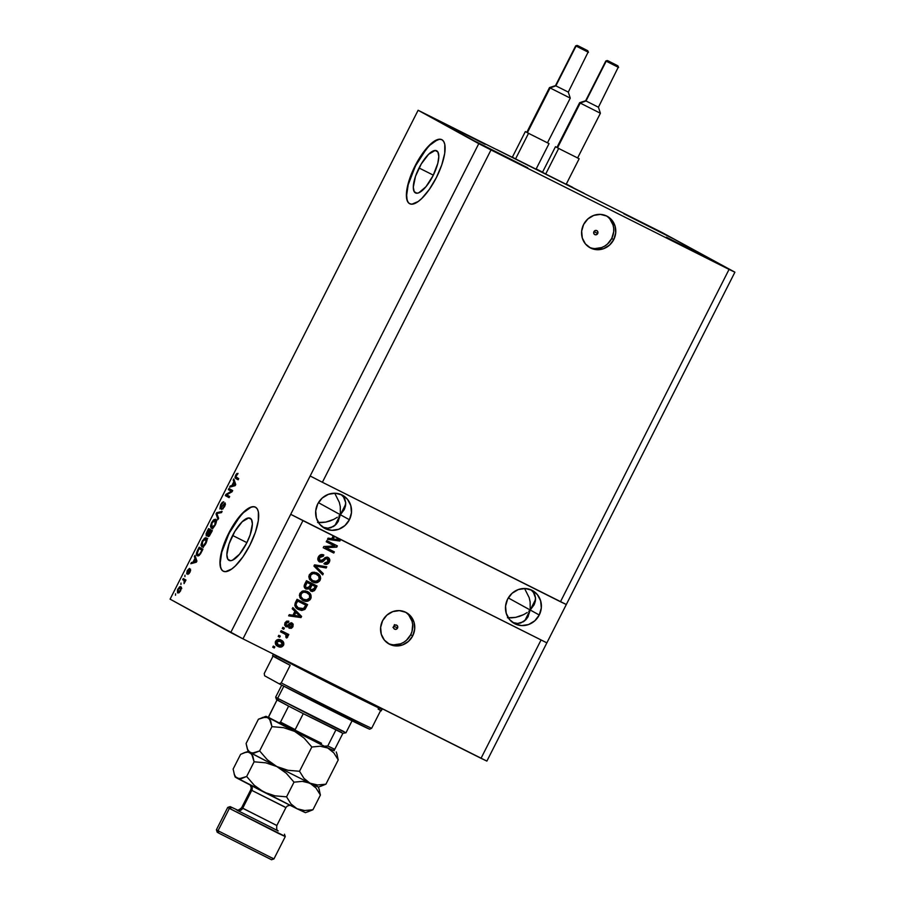 <?xml version="1.0" encoding="UTF-8"?>
<svg xmlns="http://www.w3.org/2000/svg" width="905" height="905" viewBox="0 0 905 905"><rect width="100%" height="100%" fill="white"/><g stroke="black" fill="none" stroke-linecap="round" stroke-linejoin="round"><path stroke-width="1.36" d="M584.042 193.229L496.596 149.483L584.042 193.229M572.786 187.403L566.304 184.066L572.786 187.403M546.303 174.314L565.591 183.998L546.303 174.314M542.084 172.029L545.489 173.896L542.084 172.029M605.83 60.963L585.648 100.749L579.63 102.706L556.937 147.447L555.478 146.701L560.229 149.234L555.478 146.701L542.502 172.255L555.478 146.701L560.229 149.234L557.525 147.798L580.218 103.068L586.01 100.964L606.192 61.178A1.075 1.007 -61.2 0 1 607.583 60.669L617.832 65.816A1.075 1.007 -61.2 0 1 617.866 65.839A1.075 1.007 118.8 0 0 617.832 65.816L607.583 60.669A1.075 1.007 118.8 0 0 606.192 61.178L608.013 60.816L617.866 65.827L618.613 67.445L606.192 61.178L586.01 100.964L598.431 107.231L586.01 100.964L579.63 102.706L580.218 103.068L557.525 147.798L557.039 147.481M541.575 171.633L536.179 168.93L541.575 171.633M516.167 159.201L535.455 168.873L516.167 159.201M511.947 156.904L515.352 158.782L511.947 156.904M575.693 45.838L555.512 85.624L549.493 87.593L526.801 132.322L525.341 131.576L530.092 134.11L525.341 131.576L512.377 157.142L525.341 131.576L530.092 134.11L527.389 132.684L550.082 87.943L555.874 85.839L576.066 46.053A1.075 1.007 -61.2 0 1 577.447 45.555L587.696 50.691A1.075 1.007 -61.2 0 1 587.73 50.714A1.075 1.007 118.8 0 0 587.696 50.691L577.447 45.555A1.075 1.007 118.8 0 0 576.066 46.053L577.876 45.703L587.73 50.714L588.476 52.32L576.066 46.053L555.874 85.839L568.295 92.106L555.874 85.839L549.493 87.593L550.082 87.943L527.389 132.684L526.902 132.356M419.049 167.991A23.575 7.987 116.6 0 1 436.629 150.773A23.575 7.987 116.6 0 1 433.054 175.706L425.95 186.735L418.879 192.742L416.956 193.218L414.219 191.713L413.291 187.188L415.497 176.328L421.266 163.963L428.642 154.246L435.147 150.468L437.873 151.972L438.812 156.508L437.794 163.364L433.054 175.706A23.575 7.987 116.6 0 1 415.474 192.923A23.575 7.987 116.6 0 1 419.049 167.991L433.325 175.151L419.049 167.991M232.619 535.466A23.575 7.987 116.6 0 1 250.199 518.248A23.575 7.987 116.6 0 1 246.624 543.17L239.52 554.199L232.449 560.218L230.526 560.693L227.789 559.188L226.861 554.663L229.067 543.803L234.836 531.439L242.212 521.721L248.717 517.943L251.454 519.447L252.382 523.972L250.176 534.832L246.624 543.17A23.575 7.987 116.6 0 1 229.044 560.387A23.575 7.987 116.6 0 1 232.619 535.466L246.895 542.627L232.619 535.466M255.538 507.219A35.838 12.138 -63.4 0 0 228.988 533.464L228.682 533.305A35.838 12.138 116.6 0 1 255.391 507.139A35.838 12.138 116.6 0 1 249.961 545.025L242.947 556.813L235.379 565.908L231.748 568.996L225.492 571.655L223.105 571.123L221.34 569.369L220.266 566.451L219.926 562.48L221.465 552.05L223.286 545.986L232.053 527.185L243.264 512.434L250.221 507.4L253.14 506.687L255.527 507.207L257.292 508.972L258.366 511.891L258.31 520.714L255.357 532.355L249.961 545.025A35.838 12.138 116.6 0 1 223.252 571.191A35.838 12.138 116.6 0 1 228.682 533.305L228.988 533.464A35.838 12.138 -63.4 0 0 223.399 571.27M441.968 139.743A35.838 12.138 -63.4 0 0 415.418 165.988L415.112 165.83A35.838 12.138 116.6 0 1 441.821 139.664A35.838 12.138 116.6 0 1 436.391 177.55L429.377 189.337L421.809 198.433L418.178 201.521L411.922 204.179L409.535 203.648L407.77 201.894L406.696 198.976L406.356 195.005L407.895 184.575L409.716 178.511L418.483 159.71L429.694 144.958L433.314 141.87L439.57 139.212L441.957 139.743L443.722 141.497L444.796 144.415L444.74 153.239L441.787 164.88L436.391 177.55A35.838 12.138 116.6 0 1 409.682 203.727A35.838 12.138 116.6 0 1 415.112 165.83L415.418 165.988A35.838 12.138 -63.4 0 0 409.829 203.795M597.696 233.558L593.997 231.533L597.696 233.558L596.418 234.689L594.789 234.61L593.759 233.354L593.929 231.669A2.24 2.104 -61.2 0 1 596.893 230.651A2.24 2.104 -61.2 0 1 597.696 233.558A2.24 2.104 -61.2 0 1 594.732 234.576A2.24 2.104 -61.2 0 1 593.929 231.669L595.196 230.537L596.825 230.617L597.854 231.872L597.696 233.558M589.042 247.156A17.919 16.856 118.8 0 0 611.723 238.501L613.748 239.61A17.919 16.856 -61.2 0 1 590.037 247.744A17.919 16.856 -61.2 0 1 583.612 224.485L587.865 218.953L593.759 215.401L600.4 214.395L606.78 216.069L611.938 220.186L615.061 226.103L615.705 232.924L613.748 239.61L609.495 245.153L603.601 248.694L596.961 249.701L590.569 248.027L585.422 243.92L582.3 238.004L581.655 231.182L583.612 224.485A17.919 16.856 -61.2 0 1 607.323 216.352A17.919 16.856 -61.2 0 1 613.748 239.61L611.723 238.501A17.919 16.856 118.8 0 0 606.293 215.831M394.467 625.457L394.218 626.294L397.521 628.115A2.24 2.104 -61.2 0 1 394.557 629.133A2.24 2.104 -61.2 0 1 393.754 626.226L395.021 625.083L396.65 625.174L397.691 626.43L397.521 628.115L396.254 629.247L394.625 629.167L393.596 627.912L393.754 626.226A2.24 2.104 -61.2 0 1 396.718 625.208A2.24 2.104 -61.2 0 1 397.521 628.115L394.218 626.294L394.388 624.608L394.218 626.294L392.951 627.425L393.686 626.984M388.03 643.387A17.919 16.856 118.8 0 0 410.7 634.733L412.725 635.842A17.919 16.856 -61.2 0 1 389.014 643.975A17.919 16.856 -61.2 0 1 382.589 620.717L386.842 615.185L392.736 611.633L399.388 610.626L405.768 612.3L410.915 616.418L414.049 622.335L414.682 629.156L412.725 635.842L408.483 641.385L402.578 644.926L395.938 645.932L389.557 644.258L384.41 640.152L381.277 634.235L380.643 627.414L382.589 620.717A17.919 16.856 -61.2 0 1 406.3 612.583A17.919 16.856 -61.2 0 1 412.725 635.842L410.7 634.733A17.919 16.856 118.8 0 0 405.27 612.063M531.303 590.184L533.475 592.458L531.303 590.184M534.9 595.094L533.475 592.458L535.545 598.001L534.9 595.094M535.375 601.067L535.545 598.001L534.403 604.167L535.375 601.067M534.403 604.167L530.217 610.015L530.126 601.814L529.176 597.639L524.572 588.499L529.176 597.639L530.126 601.814L530.217 610.015L539.256 614.993A18.813 17.704 -61.2 0 1 514.357 623.534A18.813 17.704 -61.2 0 1 507.615 599.11L512.072 593.295L518.271 589.574L525.239 588.522L531.948 590.275L537.355 594.596L540.636 600.807L541.303 607.968L539.256 614.993L534.798 620.807L528.599 624.529L521.631 625.593L514.922 623.828L509.515 619.518L506.234 613.307L505.567 606.135L507.615 599.11A18.813 17.704 -61.2 0 1 532.513 590.569A18.813 17.704 -61.2 0 1 539.256 614.993L530.217 610.015L534.052 604.902M341.457 494.922L343.629 497.184L341.457 494.922M345.054 499.82L343.629 497.184L345.699 502.728L345.054 499.82M345.529 505.793L345.699 502.728L344.556 508.893L345.529 505.793M344.556 508.893L340.371 514.741L340.28 506.54L339.33 502.377L334.726 493.225L339.33 502.377L340.28 506.54L340.371 514.741L349.409 519.73A18.813 17.704 -61.2 0 1 324.51 528.26A18.813 17.704 -61.2 0 1 317.768 503.847L322.225 498.033L328.425 494.311L335.393 493.248L342.101 495.012L347.509 499.322L350.789 505.533L351.457 512.705L349.409 519.73L344.952 525.545L338.753 529.267L331.784 530.319L325.076 528.565L319.669 524.244L316.388 518.033L315.721 510.873L317.768 503.847A18.813 17.704 -61.2 0 1 342.667 495.307A18.813 17.704 -61.2 0 1 349.409 519.73L340.371 514.741L344.205 509.639M340.371 514.741L318.424 502.66L340.371 514.741L345.721 504.187L340.371 514.741L338.04 521.733L336.072 524.436L330.902 527.728L327.893 528.181L322.836 527.208L327.893 528.181L333.662 526.461L338.04 521.733L340.371 514.741L334.873 525.579L340.371 514.741L338.911 516.054L340.371 514.741M530.217 610.015L508.271 597.922L530.217 610.015L535.568 599.461L530.217 610.015L527.887 617.006L525.918 619.699L520.748 622.991L517.739 623.455L512.683 622.47L517.739 623.455L523.509 621.724L527.887 617.006L530.217 610.015L524.719 620.841L530.217 610.015L528.758 611.316L530.217 610.015M717.575 263.05L666.351 237.201L717.575 263.05M527.728 167.787L476.505 141.938L527.728 167.787M485.182 144.347L433.948 118.498L485.182 144.347M675.028 239.621L623.794 213.761L675.028 239.621M338.436 520.997L338.04 521.733M528.282 616.271L527.887 617.006M527.163 612.527L523.61 614.653L527.163 612.527M519.719 616.282L523.61 614.653L515.612 617.38L519.719 616.282M511.461 617.877L515.612 617.38L507.422 617.764L511.461 617.877M337.316 517.264L333.764 519.38L337.316 517.264M329.873 521.02L333.764 519.38L325.766 522.106L329.873 521.02M321.614 522.604L325.766 522.106L317.576 522.502L321.614 522.604M322.395 482.275L560.466 601.735L729.057 269.407L490.996 149.947L322.395 482.275L490.996 149.947L478.768 143.657L310.166 475.985L322.395 482.275L566.315 604.517L734.905 272.19L729.057 269.407L560.466 601.735L566.315 604.517L486.879 761.094L546.858 642.855L339.499 538.961L340.427 539.9L339.85 541.032L327.486 539.312L328.096 538.102L331.75 538.713L333.221 535.805L302.949 520.624L242.97 638.851L481.03 758.311L541.009 640.084L481.03 758.311L486.879 761.094L242.97 638.851L302.949 520.624L290.709 514.323L478.768 143.657L418.121 110.263L170.095 599.155L230.73 632.55L290.709 514.323L230.73 632.55L242.97 638.851L170.095 599.155L418.121 110.263L662.03 232.506L734.905 272.19L546.858 642.855L335.755 537.05L339.036 539.912L333.176 538.939L332.644 538.645L333.922 536.133L332.689 535.511L333.221 535.805L331.75 538.713L328.096 538.102L327.486 539.312L339.85 541.032L339.895 539.606L339.85 541.032L327.587 539.109L339.318 540.738L339.895 539.606L338.968 538.667L333.922 536.133L332.644 538.645L333.176 538.939L334.454 536.427L333.176 538.939L339.036 539.912L336.287 537.344L290.709 514.323L546.858 642.855L290.709 514.323L310.166 475.985L322.395 482.275M334.635 545.998L326.23 541.778L326.829 540.624L337.373 545.907L336.739 547.152L325.947 547.649L334.352 551.869L333.764 553.034L323.209 547.74L323.843 546.496L334.635 545.998L323.843 546.496L323.209 547.74L333.764 553.034L334.352 551.869L325.947 547.649L336.739 547.152L337.373 545.907L326.829 540.624L326.23 541.778L334.635 545.998M320.223 560.817L319.171 557.095L321.23 555.636L322.859 555.908L319.567 557.65L323.39 556.202L323.277 554.742L323.39 556.202L323.843 554.98C321.535 553.996 319.714 554.641 318.379 556.926C317.35 559.098 317.779 560.783 319.669 561.994L317.904 559.822L318.379 556.926L320.743 554.697L323.481 554.822L323.39 556.202L321.207 556.077L319.703 557.39L319.16 558.985L319.85 560.58L321.705 560.851L325.053 557.661L326.863 557.129L328.877 558.023L329.816 560.138L328.922 562.808L326.501 564.381L324.409 564.007L324.861 562.774L326.694 562.921L328.153 561.372L328.289 559.482L327.146 558.476L325.721 558.702L322.282 562.05L319.669 561.994L323.062 561.53L326.196 558.43L327.508 558.645L326.909 558.317L328.051 561.575L324.861 562.774L324.409 564.007C326.501 564.844 328.13 564.234 329.307 562.152C330.246 560.127 329.827 558.555 328.062 557.457L320.076 560.727M322.689 574.856L313.922 566.044L314.533 564.844L326.773 566.79L326.173 567.989L315.494 565.998L323.3 573.657L322.689 574.856L323.3 573.657L315.494 565.998L326.173 567.989L326.773 566.79L314.533 564.844L313.922 566.044L322.689 574.856M309.329 574.754L311.648 572.582L314.295 572.209L317.802 573.51L320.325 576.327L320.653 578.544L319.522 581.134L317.565 582.492L315.031 582.718L309.861 579.822L308.809 576.824L309.329 574.754L309.272 578.861L312.485 581.892C315.506 583.521 318.062 582.956 320.155 580.196C321.162 576.813 320.053 574.415 316.852 572.967L312.666 572.288L309.329 574.754M299.906 593.352L302.213 591.169L305.392 590.875L309.25 592.741L310.89 594.913L311.128 597.707L310.098 599.732L308.13 601.078L305.596 601.316L300.437 598.42L299.374 595.411L299.906 593.352L299.849 597.447L303.051 600.49C306.082 602.108 308.639 601.542 310.72 598.782C311.727 595.411 310.63 593.001 307.417 591.565L303.232 590.886L299.906 593.352M294.894 611.339L292.236 608.782L292.858 607.583L301.591 616.441L301.014 617.572L288.65 615.853L289.272 614.653L292.915 615.253L294.894 611.339L292.915 615.253L289.272 614.653L288.65 615.853L301.014 617.572L301.591 616.441L292.858 607.583L292.236 608.782L294.894 611.339M274.249 647.991L272.733 647.233L273.333 646.068L274.837 646.826L274.249 647.991L274.837 646.826L273.333 646.068L272.733 647.233L274.249 647.991M278.05 646.43L275.652 644.428L275.29 642.064L276.647 640.039L279.69 639.586L283.48 642.154L283.819 644.496L281.783 646.86L278.05 646.43C280.211 647.641 282.032 647.245 283.525 645.265C284.249 642.855 283.457 641.147 281.138 640.152C278.966 638.907 277.111 639.281 275.584 641.283C274.871 643.726 275.686 645.435 278.05 646.43L277.665 646.227M279.702 637.233L278.186 636.486L278.785 635.321L280.29 636.079L279.702 637.233L280.29 636.079L278.785 635.321L278.186 636.486L279.702 637.233M284.521 633.828L280.55 631.837L281.138 630.672L288.808 634.518L288.22 635.683L286.998 635.072L287.756 636.849L286.693 638.014L285.822 637.03L286.252 635.129L283.989 633.534L285.991 634.824L285.822 637.03L286.693 638.014L287.654 637.12L286.998 635.072L288.22 635.683L288.808 634.518L281.138 630.672L280.55 631.837L284.385 633.749M283.751 629.247L282.247 628.489L282.835 627.335L284.34 628.093L283.751 629.247L284.34 628.093L282.835 627.335L282.247 628.489L283.751 629.247M286.059 626.758L284.623 625.072L284.973 622.776L286.625 621.169L288.842 621.237L288.39 622.47L286.218 623.092L286.059 625.208L287.281 625.593L289.939 623.126L291.625 622.866L293.152 624.111L292.949 626.713L291.455 628.274L289.408 628.262L289.86 627.029L291.942 625.955L291.218 624.178L288.084 626.882L286.059 626.758L291.625 624.269L291.829 626.203L289.86 627.029L289.408 628.262L292.949 626.713L292.066 623.036L286.455 625.502L286.025 623.398L288.39 622.47L288.842 621.237L284.973 622.776L285.923 626.69M298.56 609.529L296.127 607.821L294.759 605.298L297.055 599.302L307.598 604.597L304.906 609.427L301.738 610.479L298.56 609.529L304.906 609.427L307.598 604.597L297.055 599.302L295.381 602.594C294.272 605.852 295.324 608.16 298.56 609.529L298.096 609.291M306.116 589.087L304.114 586.304L306.49 580.705L317.033 585.999L314.555 590.569L312.259 591.531L310.449 590.807L309.487 588.85L306.116 589.087L309.487 588.85L311.071 591.203L315.279 589.472L317.033 585.999L306.49 580.705L304.736 584.155C303.661 586.316 304.114 587.967 306.116 589.087L305.947 588.997M231.329 491.291L228.365 489.65L228.965 488.485L232.687 490.544L232.053 491.777L226.691 494.865L229.666 496.494L229.078 497.66L225.345 495.612L225.978 494.368L231.329 491.291L225.978 494.368L225.345 495.612L229.078 497.66L229.666 496.494L226.691 494.865L232.053 491.777L232.687 490.544L228.965 488.485L228.365 489.65L229.881 490.408L230.436 489.3L229.881 490.408L228.365 489.65L231.329 491.291M219.904 508.961L220.797 504.47L222.325 502.309L223.761 501.789L221.261 504.662L220.288 507.479L221.193 507.456L224.938 502.875L225.436 504.277L224.531 506.743L221.668 509.56L224.169 506.348L224.169 504.119L219.904 508.961L223.988 504.243L224.553 504.085L224.078 506.54L221.668 509.56L224.531 506.743L225.153 502.931L220.481 507.796L220.99 505.182L223.761 501.789L220.605 504.843L219.904 508.961M217.992 519.493L216.057 513.916L216.668 512.716L222.087 511.427L221.487 512.615L216.827 513.497L218.614 518.282L217.992 519.493L218.614 518.282L216.827 513.497L221.487 512.615L222.087 511.427L216.668 512.716L216.057 513.916L217.245 514.515L216.057 513.916L217.992 519.493M212.72 528.905L211.962 527.027L213.614 527.332L212.901 526.97L215.379 524.776L211.815 526.993L211.996 522.898L215.073 520.42L216.487 521.133L215.073 520.42L214.938 524.549L215.763 521.925L215.322 520.454L213.818 519.696L211.555 522.671L213.535 519.923L215.661 519.266L216.476 521.348L215.379 524.776L213.263 527.649L211.216 528.147L210.458 526.269L211.555 522.671L210.458 526.269L211.216 528.147C212.256 528.825 213.648 527.706 215.379 524.776C216.748 521.574 216.838 519.742 215.661 519.266L213.818 519.696L215.322 520.454L217.177 520.024M205.808 539.097L204.383 538.283L202.573 541.484L202.381 540.783L205.435 537.751L206.815 538.43L207.041 539.946L205.39 544.358L202.765 546.846L201.057 545.568L202.132 541.258L201.023 544.867L201.781 546.744C202.822 547.423 204.213 546.292 205.944 543.373C207.313 540.172 207.415 538.328 206.238 537.853L204.383 538.283L205.888 539.041L207.743 538.611M180.932 584.506L180.989 583.046L180.932 584.506M180.864 586.7L177.878 589.042L177.493 592.798L177.538 589.8L179.586 586.836L180.74 586.632L181.453 587.56L180.502 590.954L178.998 592.786L177.731 592.956L180.683 590.592L180.853 586.689M235.651 475.193L236.793 473.587L238.026 473.417L235.719 476.697L238.728 478.632L238.139 479.797L234.983 477.512L235.651 475.193L235.605 478.406L238.139 479.797L238.728 478.632L235.753 476.799L238.026 473.417L236.793 473.587L237.732 474.062L236.793 473.587L235.651 475.193M194.994 558.249L194.371 556.654L194.994 555.444L196.905 561.077L196.328 562.209L190.785 563.725L191.407 562.525L193.014 562.152L194.994 558.249L193.014 562.152L191.407 562.525L190.785 563.725L196.328 562.209L196.905 561.077L194.994 555.444L194.371 556.654L195.616 557.276L194.371 556.654L196.136 558.815L194.994 558.249M186.679 573.917L187.199 570.682L189.473 568.397L187.075 572.503L190.367 569.143L190.027 572.186L187.912 574.404L189.846 570.399L186.679 573.917L188.806 571.836L187.199 572.718L189.473 568.397L187.199 570.682L186.679 573.917M184.914 576.655L184.971 575.207L184.914 576.655M184.088 580.478L182.686 579.709L183.274 578.544L185.978 580.037L184.043 583.612L184.088 580.478L184.043 583.612L185.978 580.037L183.274 578.544L182.686 579.709L184.19 580.456L184.756 579.358L184.19 580.456L182.686 579.709L184.088 580.478M175.48 595.252L175.536 593.793L175.48 595.252M197.245 555.76L196.532 552.91L199.191 547.174L202.912 549.222L198.534 555.817L197.245 555.76L200.344 554.109L202.912 549.222L199.191 547.174L197.516 550.466C196.125 553.589 196.034 555.353 197.245 555.76M206.25 536.009L206.114 533.724L208.625 528.577L212.347 530.624L209.247 536.156L207.992 536.563L207.946 534.968L206.25 536.009L207.946 534.968L208.093 536.654L212.347 530.624L208.625 528.577L206.872 532.027L206.25 536.009M233.829 481.698L233.207 480.114L233.818 478.903L235.73 484.526L235.164 485.657L229.621 487.184L230.232 485.974L231.85 485.612L233.829 481.698L231.85 485.612L230.232 485.974L229.621 487.184L235.164 485.657L235.73 484.526L233.818 478.903L233.207 480.114L234.972 482.275L233.829 481.698M662.03 232.506L729.057 269.407L490.996 149.947L418.121 110.263L662.03 232.506M236.624 477.24L236.725 478.847L238.162 479.74L235.605 478.406L237.11 479.152L236.567 477.444M192.742 563.193L191.407 562.525L192.742 563.193M194.247 562.774L193.014 562.152L194.247 562.774M195.797 561.496L195.141 561.643L196.283 562.22L193.636 562.016L194.835 562.616L193.636 562.016L195.231 558.871L196.894 561.077L195.785 560.523L196.227 561.428L195.231 558.871L196.34 559.426L195.231 558.871L193.636 562.016L195.831 561.485M187.957 573.091L187.199 572.718L187.957 573.091M190.559 569.177L188.285 571.575L190.027 570.365L187.912 574.404L190.027 572.186L190.559 569.177M189.179 573.578L188.455 573.216L189.179 573.578M190.65 570.682L190.027 570.365L190.65 570.682M185.423 581.134L184.19 580.456L185.423 581.134M180.604 588.024L181.419 587.413M181.486 587.39L180.231 588.454M178.783 591.304L178.636 591.983M180.276 587.854L180.706 590.546L178.296 591.78L178.251 589.291L180.276 587.854L181.441 588.442L179.428 587.877L177.946 590.049L178.376 591.825L180.321 590.354L180.276 587.854L181.769 588.601M200.096 549.109L200.672 547.989L200.096 549.109M198.15 555.919L197.154 553.656L199.032 548.577L202.335 550.364L200.491 553.883L197.935 554.652L199.677 554.075L201.894 550.138L199.032 548.577L202.358 550.331L199.032 548.577L197.166 552.729L197.833 554.595M197.901 554.573L198.172 555.964M197.946 554.652L199.292 555.331M198.659 554.414L199.338 555.353M203.297 547.502L202.528 545.625L202.72 546.869M203.478 545.568L206.023 541.937L205.639 539.018L207.053 539.719L205.062 538.894L202.381 541.88L202.143 545.41L201.023 544.867L202.381 545.591L202.562 541.495L205.639 539.018L205.944 543.362L203.478 545.568L204.191 545.919L202.381 545.591M206.94 538.509L205.605 539.267M209.53 530.511L210.096 529.391L209.53 530.511M211.284 531.45L209.779 530.703L211.284 531.45M211.713 531.699L210.209 530.941L211.77 531.778L208.625 535.455L209.485 535.884L208.625 535.455L208.625 534.154L210.209 530.941L211.713 531.699M209.689 534.685L211.318 531.552L210.209 530.941L208.467 534.64L208.772 535.5L209.689 534.674M208.467 529.979L209.779 530.703L209.134 533.068L206.838 534.844L207.709 535.285L206.838 534.844L207.302 532.287L208.467 529.979L209.971 530.737L208.467 529.979L206.838 534.844L209.779 530.703L208.467 529.979M211.612 526.857L210.458 526.269L211.612 526.857M216.374 519.911L215.039 520.68M212.901 526.97L211.815 526.993L212.155 528.271M211.883 527.027L213.218 527.694M217.879 513.327L216.668 512.716L217.879 513.327M221.295 508.203L220.481 507.796L221.295 508.203M223.162 508.848L222.211 508.372L223.162 508.848M225.39 504.504L224.553 504.085L225.39 504.504M221.273 507.626L221.069 508.78M229.101 497.603L225.345 495.612L226.861 496.359L227.415 495.261L226.861 496.359L229.101 497.603M226.827 494.786L225.978 494.368L226.827 494.786M232.121 491.641L229.881 490.408L232.121 491.641M231.578 486.652L230.232 485.974L231.578 486.652M233.083 486.234L231.85 485.612L233.083 486.234M234.067 482.32L235.73 484.537L234.621 483.971L235.458 485.08L233.976 485.091L235.119 485.668L232.472 485.465L233.671 486.064L232.472 485.465L234.067 482.32L235.176 482.874L234.067 482.32L232.472 485.465L235.062 484.876L234.067 482.32M215.198 520.499L213.738 520.635L211.996 522.898L211.182 525.748L211.815 526.993M274.294 646.555L273.717 647.697L272.744 647.211L273.717 647.697L274.294 646.555M280.607 639.858C282.926 640.853 283.718 642.561 282.994 644.971L283.525 645.265L282.994 644.971C281.5 646.951 279.679 647.347 277.518 646.147L277.428 646.091M277.168 645.955L280.493 646.781L282.903 645.152L283.254 642.595L280.957 640.039M278.22 646.453L278.955 646.69M280.493 646.781L281.251 646.577M282.948 641.86L281.93 640.683M280.516 641.294L282.451 644.688L278.288 645.084L276.364 643.647L276.07 641.69L277.416 640.536L279.781 640.91M278.57 645.231L281.919 645.344L282.224 642.607L278.955 640.774L276.138 641.566L276.896 643.941L278.57 645.231L276.67 641.86L280.493 641.272M280.03 641.023L276.138 641.566L278.039 644.937M279.747 635.808L279.17 636.95L278.197 636.464L279.17 636.95L279.747 635.808M288.265 634.247L288.22 635.683L286.466 634.778L287.654 637.12L286.161 637.72L287.224 636.554L286.466 634.778L287.688 635.389L288.265 634.247M283.797 627.81L283.22 628.952L282.258 628.477L283.22 628.952L283.797 627.81M285.494 623.104L287.858 622.176L288.265 621.09L288.39 622.47L285.494 623.104L285.923 625.208L286.749 625.298M291.534 622.742L292.949 626.713L288.876 627.968M291.093 623.986L289.17 625.106L289.702 625.4L285.528 626.464L287.552 626.599L291.093 623.986M289.374 628.104L290.924 627.98L292.417 626.418L292.79 624.314L291.761 622.866M285.923 625.208L285.347 623.455M292.768 607.741L301.591 616.441L301.06 616.147L301.014 617.572L288.763 615.649L300.483 617.278L301.06 616.147L292.768 607.741M293.808 615.196L295.403 612.052L300.2 616.463L293.808 615.196L294.34 615.491L295.935 612.346L295.403 612.052L293.808 615.196M297.553 608.986L301.207 610.185L303.684 609.676L307.055 604.325L305.471 607.447L306.003 607.741L305.471 607.447L304.374 609.133L304.906 609.427L297.847 609.144M298.299 607.911L295.584 604.631L297.168 600.784L305.777 605.14L305.245 604.845L305.777 605.14L303.775 608.579L298.22 607.866M299.159 608.375L303.243 608.907L305.777 605.14L297.7 601.078L296.682 603.069L297.7 601.078L297.168 600.784L296.15 602.787L296.274 606.339L298.627 608.081M306.885 591.27C310.098 592.707 311.196 595.117 310.189 598.488L310.72 598.782L310.189 598.488C308.107 601.248 305.551 601.814 302.519 600.196L302.428 600.139M302.032 599.925L306.682 601.01L309.906 598.986L310.539 595.151L307.372 591.531M303.673 599.336L307.248 599.958L309.657 597.764L309.386 594.823L306.286 592.424C304.046 591.214 302.157 591.621 300.607 593.669L301.139 593.963C302.689 591.915 304.578 591.508 306.818 592.718L306.286 592.424L306.818 592.718C309.34 593.759 310.234 595.581 309.487 598.171L306.309 600.049L303.673 599.336C301.252 598.284 300.403 596.486 301.139 593.963L300.607 593.669C299.872 596.203 300.72 597.99 303.141 599.053L300.686 596.938L300.709 593.476L303.209 591.802L307.021 592.832M316.49 585.727L314.748 589.178L315.279 589.472L310.539 590.908L313.549 590.727L316.49 585.727M308.956 588.555L305.585 588.793L308.956 588.555M311.727 591.236L312.361 591.203M306.376 587.73L304.974 585.852L306.603 582.198L310.834 584.347L310.302 584.053L310.834 584.347L309.736 586.485L306.591 587.865M311.15 589.755L309.974 588.193L311.535 584.664L315.212 586.542L314.68 586.248L315.212 586.542L314.25 588.442L311.297 589.856M311.478 589.958L313.187 589.958L315.212 586.542L312.067 584.958L311.026 587.017L312.067 584.958L311.535 584.664L310.539 588.205L311.026 587.017L310.483 586.723L310.008 587.911L310.947 589.664M306.705 587.922L304.985 585.693L306.173 587.628L308.062 588.148L310.834 584.347L306.603 582.198L304.985 585.693L305.517 585.988L305.426 584.506L305.958 584.788L307.134 582.492L305.517 585.988L306.195 587.605M316.32 572.684C319.522 574.121 320.63 576.53 319.623 579.901L320.155 580.196L319.623 579.901C317.531 582.662 314.974 583.227 311.954 581.598L311.863 581.553M311.467 581.338L316.117 582.413L319.488 580.15L319.793 576.033L316.807 572.933M313.107 580.75L316.682 581.361L319.092 579.177L318.82 576.236L315.709 573.827C313.481 572.616 311.591 573.035 310.042 575.071L310.573 575.365C312.123 573.329 314.012 572.91 316.241 574.121L315.709 573.827L316.241 574.121C318.775 575.161 319.657 576.983 318.911 579.585L315.743 581.463L313.107 580.75C310.687 579.698 309.838 577.899 310.573 575.365L310.042 575.071C309.306 577.605 310.155 579.404 312.576 580.456L310.121 578.352L310.144 574.89L312.632 573.216L316.456 574.234M326.151 566.688L326.173 567.989L314.963 565.704L323.3 573.657L322.237 574.404L322.768 573.363L314.963 565.704L325.642 567.695L326.151 566.688M319.499 560.41L318.662 559.143L319.035 557.356L319.691 560.523M327.531 557.163C329.296 558.261 329.714 559.833 328.775 561.858L329.307 562.152L328.775 561.858C327.599 563.939 325.97 564.562 323.877 563.713M327.452 558.611L325.664 558.147L326.196 558.43L322.531 561.236L323.062 561.53L319.137 561.7L321.75 561.756L325.189 558.408L326.615 558.193M324.205 563.849L326.671 563.906L328.594 562.186L329.182 559.166L327.814 557.322M325.246 564.098L325.97 564.087M336.83 545.636L336.739 547.152L325.415 547.355L336.208 546.858L336.83 545.636M333.809 551.598L333.764 553.034L323.221 547.717L333.232 552.74L333.809 551.598M334.103 545.704L326.241 541.756L334.103 545.704M300.2 616.463L295.935 612.346L294.34 615.491L300.2 616.463M306.818 592.718L303.741 592.096L301.354 593.59L300.89 596.463L302.768 598.85M316.241 574.121L313.164 573.51L310.788 575.003L310.325 577.865L312.202 580.263M393.913 644.824L400.564 643.817L403.664 642.335L406.458 640.265L410.7 634.733L412.001 631.464L412.669 624.574L412.024 621.215L408.89 615.298M594.936 248.592L601.576 247.585L604.687 246.103L607.481 244.033L611.723 238.501L613.681 231.804L613.692 228.343L613.047 224.983L609.913 219.067M436.957 140.083L429.988 145.105L426.21 149.223L415.418 165.988L408.2 184.722L406.662 195.163L407.001 199.123M250.527 507.558L243.558 512.581L239.78 516.698L228.988 533.464L221.77 552.197L220.232 562.627L220.571 566.598M273.378 654.111L276.444 656.012A60.918 0.747 -153.1 0 0 336.683 687.11A60.918 0.747 -153.1 0 0 382.001 709.282A60.918 0.747 -153.1 0 0 378.901 707.427C386.254 711.375 383.426 710.572 345.755 691.68L276.444 656.012A1.787 1.686 118.8 0 0 276.568 655.706A1.787 1.686 -61.2 0 1 276.444 656.012A60.918 0.747 -153.1 0 1 273.344 654.157L272.541 655.763A60.918 0.747 26.9 0 0 275.629 657.618L276.444 656.012L275.629 657.618A60.918 0.747 26.9 0 0 290.177 665.322L281.251 682.902A60.918 0.747 26.9 0 0 336.027 710.855A60.918 0.747 26.9 0 0 371.661 728.265L380.575 710.685A60.918 0.747 26.9 0 0 381.186 710.878L380.575 710.685L371.661 728.265A60.918 0.747 -153.1 0 1 336.027 710.855A60.918 0.747 -153.1 0 1 281.251 682.902L279.249 683.841L264.622 675.786L264.237 673.524L273.05 656.136L264.237 673.524L264.622 675.786L279.249 683.841A59.13 0.724 26.9 0 0 334.692 712.156A59.13 0.724 26.9 0 0 369.647 729.204L279.249 683.841L281.251 682.902L290.177 665.322L273.152 655.955M369.647 729.204L371.661 728.265L369.647 729.204M378.086 709.022L381.163 710.889L382.363 708.796M321.547 743.299L295.064 730.154L321.547 743.299M281.738 685.142L275.663 697.122L276.444 699.531L278.367 700.674L277.665 698.321L275.663 697.133L277.665 698.321L283.808 686.216L277.665 698.321L316.648 718.446L345.97 732.79L352.045 720.81M343.957 731.591L277.665 698.321L278.367 700.674L288.638 706.115L277.134 699.769M341.649 732.428L303.277 713.649L342.882 733.333L345.959 732.79M295.075 729.939L280.527 722.088L288.638 706.115L303.277 713.649L288.638 706.115L280.527 722.088L278.604 723.072L269.17 717.857L268.751 716.692L277.043 699.938L268.898 716.047M334.612 749.589L342.882 733.333L334.771 749.306L327.768 745.98L325.8 746.636L323.798 745.992L295.912 731.692M327.225 747.666L295.799 731.591L295.177 729.622L303.277 713.649L295.177 729.622L280.527 722.088L278.774 723.152L269.328 717.959M324.273 746.218L327.768 745.98L335.879 730.007L327.768 745.98L334.771 749.306L332.848 750.29M297.055 732.552L278.627 723.084L297.315 732.699M292.292 730.143L282.699 725.199M230.153 806.615L227.755 807.407L229.384 808.391L231.703 807.554L230.153 806.615L237.291 809.964L230.187 806.627L231.703 807.554L229.384 808.391L227.743 807.407L216.397 829.772L218.037 830.756L216.397 829.783L217.189 832.193L218.739 833.109L218.037 830.756L229.384 808.391L218.037 830.756L273.921 858.958L218.037 830.756L218.739 833.109L217.223 832.181M285.776 807.554L251.771 790.359A4.299 4.05 118.8 0 0 251.307 785.664A4.299 4.05 -61.2 0 1 251.771 790.359L250.764 789.76L241.68 807.656L276.692 825.451M236.578 809.805L237.121 810.269A4.299 4.05 118.8 0 0 242.687 808.256L251.771 790.359L242.687 808.256L276.84 825.484C276.444 828.89 276.896 830.711 278.22 830.937L277.382 830.462A4.299 4.05 -61.2 0 0 277.507 830.53L237.121 810.269L278.118 830.881M271.421 719.113L270.765 718.943M262.36 717.461L267.937 717.495L265.98 716.296L258.423 719.215L246.103 743.48L258.423 719.215L265.98 716.918L269.486 718.842L271.941 726.647L283.559 727.665L294.645 731.387L304.125 738.129L311.84 747.01L320.2 746.218L327.791 748.028L333.809 752.858L338.232 759.917L336.943 754.204L338.232 759.917L325.913 784.194L338.232 759.917L333.809 752.858L327.791 748.028L267.937 717.495L270.652 720.923L271.941 726.647L259.622 750.924L271.941 726.647L283.559 727.665L294.645 731.387L304.125 738.129L311.84 747.01L299.521 771.286L311.84 747.01L320.2 746.218L327.791 748.028L268.943 717.608M334.239 750.765L327.791 748.028L333.56 750.392M320.653 786.309L325.913 784.194L317.553 784.986L309.963 783.176L303.956 778.345L299.521 771.286L287.903 770.268L276.817 766.546L267.337 759.804L259.622 750.924L254.362 753.039L250.108 752.643L247.404 749.204L246.103 743.48L248.106 751.444L276.817 766.546L267.337 759.804L259.622 750.924L252.065 753.22L248.558 751.286M316.399 785.913L318.402 787.101L325.913 784.194L317.553 784.986L309.963 783.176L276.817 766.546L309.963 783.176L303.956 778.345L299.521 771.286L287.903 770.268L276.817 766.546L286.297 773.277L294.012 782.158L302.372 781.366L306.286 781.886L318.402 787.112L309.963 783.176L315.969 788.006L320.404 795.065L319.103 789.341L320.404 795.065L312.949 809.76L304.589 810.541L296.998 808.742L235.187 777.01M265.98 716.296L269.373 717.812M248.14 752.066L250.108 752.643L248.106 751.444L244.531 752.609L248.14 752.066L251.669 754.012L254.101 761.806L265.731 762.813L276.817 766.546L250.108 752.643L252.812 756.071L254.101 761.806L246.658 776.49L241.386 778.605L237.133 778.21L263.841 792.101L254.362 785.37L246.658 776.49L239.101 778.775L235.572 776.841L234.124 773.922L235.13 777.01L237.133 778.21L235.572 776.841M245.866 752.247L240.594 754.363L233.139 769.046L234.429 774.771L233.139 769.046L240.594 754.363L244.531 752.609M235.73 777.214L236.861 777.723M303.435 811.468L296.998 808.742L305.438 812.679L312.949 809.76L304.589 810.541L296.998 808.742L290.98 803.912L286.557 796.841L274.928 795.834L263.841 792.101L296.998 808.742L290.98 803.912L286.557 796.841L294.012 782.158L302.372 781.366L309.963 783.176L313.175 785.235L315.969 788.006L320.404 795.065L312.949 809.76L307.677 811.875M276.817 766.546L286.297 773.277L294.012 782.158L286.557 796.841L274.928 795.834L263.841 792.101L254.362 785.37L246.658 776.49L254.101 761.806L265.731 762.813L276.817 766.546M284.917 806.989L251.771 790.359M283.627 835.609L229.384 808.391L278.582 833.482L285.267 836.582L284.475 834.184M271.228 859.546L218.739 833.109L271.511 859.75L273.91 858.958L272.281 857.974M242.687 808.256A4.299 4.05 -61.2 0 1 237.121 810.269M566.145 184.382L579.155 158.737L577.718 157.945L579.155 158.737L566.145 184.382M558.668 148.454L545.658 174.099L558.668 148.454M577.107 157.628L579.155 158.737L577.605 157.956L600.4 113.249L580.218 103.068L600.4 113.249L598.431 107.231L618.251 67.23M560.229 149.234L577.605 157.956L560.229 149.234M599.811 112.899L600.4 113.249M606.192 61.178L618.567 67.434M536.009 169.258L549.03 143.612L547.593 142.82L549.03 143.612L536.009 169.258M528.531 133.329L515.522 158.975L528.531 133.329M546.982 142.504L549.03 143.612L547.468 142.832L570.263 98.125L550.082 87.943L570.263 98.125L568.295 92.106L588.114 52.105M530.092 134.11L547.468 142.832L530.092 134.11M569.675 97.774L570.263 98.125M576.066 46.053L588.431 52.309M197.901 554.629L199.405 555.387M211.861 527.015L213.365 527.773M323.854 746.025L332.972 750.347M289.917 805.246L287.213 806.072L285.912 807.588L276.84 825.484M336.241 751.953L337.248 755.042M318.402 787.101L319.42 790.189M285.267 836.593L273.921 858.958M241.68 807.656C239.18 809.975 237.438 810.688 236.465 809.76M250.3 785.144L251.228 787.814L250.764 789.76"/></g></svg>
